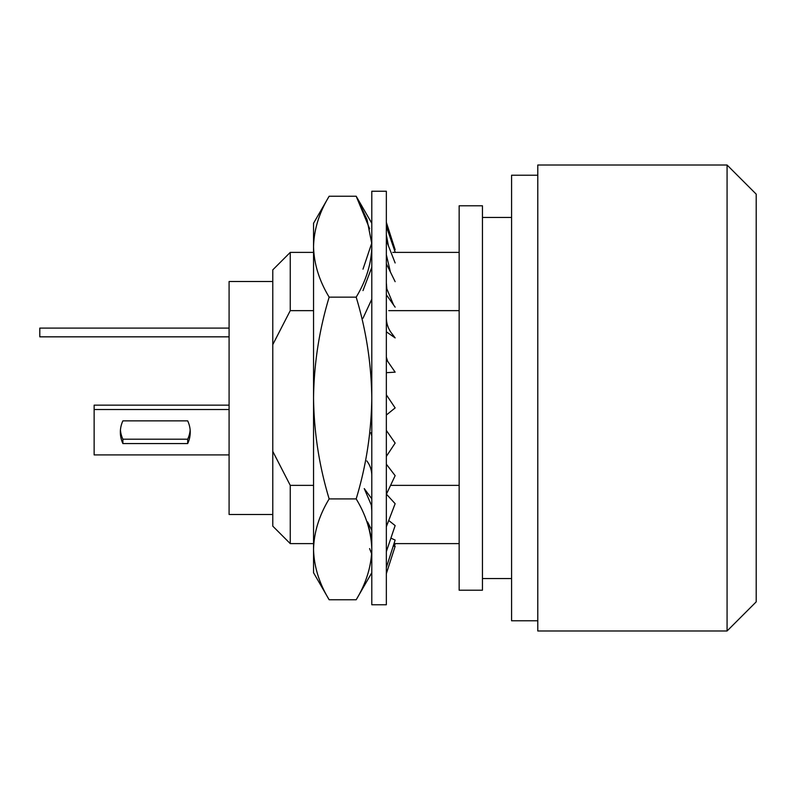 <?xml version="1.0" encoding="UTF-8"?>
<svg xmlns="http://www.w3.org/2000/svg" width="796" height="796" viewBox="0 0 796 796"><rect width="100%" height="100%" fill="white"/><g stroke="black" fill="none" stroke-linecap="round" stroke-linejoin="round"><path stroke-width="1.19" d="M459.153 485.361L390.577 485.361M313.544 485.361L290.251 485.361L272.779 451.382L272.779 344.618L290.251 310.639L313.544 310.639M459.153 310.639L388.746 310.639M272.779 514.485L229.089 514.485L229.089 281.515L272.779 281.515M290.251 310.639L290.251 252.392L272.779 269.864L272.779 344.618M272.779 451.382L272.779 526.136L290.251 543.608L313.544 543.608M290.251 485.361L290.251 543.608M482.456 586.891L482.456 205.796L459.153 205.796L459.153 590.204L482.456 590.204L482.456 586.891M229.089 328.101L39.8 328.101L39.8 336.837L229.089 336.837M120.435 430.039A34.944 30.268 180 0 0 122.892 439.203L122.892 443.571L187.687 443.571A34.944 30.268 180 0 0 190.244 432.218A34.944 30.268 180 0 0 187.687 420.865L122.892 420.865A34.944 30.268 180 0 0 120.345 432.218A34.944 30.268 180 0 0 122.892 443.571M122.892 439.203L187.687 439.203A34.944 30.268 180 0 0 190.144 430.039M187.687 439.203L187.687 443.571M229.089 409.522L94.137 409.522L94.137 454.914L229.089 454.914M229.089 405.154L94.137 405.154L94.137 409.522M122.892 420.865L187.687 420.865M727.076 165.021L727.076 630.979L537.788 630.979L537.788 165.021L727.076 165.021L756.2 194.144L756.2 601.856L727.076 630.979M537.788 175.219L511.579 175.219L511.579 620.78L537.788 620.78M386.349 464.197L395.144 475.65L386.349 494.356M386.428 494.187L395.144 503.689L386.349 526.723M388.737 520.485L395.144 525.589L386.349 551.598M390.906 538.136L395.144 540.076L386.349 567.558M393.204 546.126L395.144 546.305L386.349 573.657M393.801 544.265L395.144 543.917L394.348 546.235M394.348 249.765L395.144 249.695L386.349 222.343M391.005 332.42L395.144 337.912L386.349 331.813M387.463 361.026L395.144 372.16L386.349 372.687M386.349 430.447L395.144 443.093L386.349 456.397M386.349 394.826L395.144 407.92L386.349 415.034M371.792 299.206L362.996 318.251M386.349 294.789L395.144 307.156M371.792 267.307L362.996 290.59M386.349 263.755L395.144 281.675M371.792 242.999L362.996 269.157M386.349 240.521L395.144 262.959M386.349 226.452L395.144 252.083M371.792 573.707L371.593 573.08M371.792 554.155L369.583 548.593M371.792 530.335L367.573 521.907L371.792 539.579M371.792 498.833L364.26 488.595L371.344 505.132L371.792 510.952M386.349 196.841L386.349 604.761L371.792 604.761L371.792 191.239L386.349 191.239L386.349 196.841M329.156 498.913L356.18 498.913C366.14 515.35 371.344 532.166 371.792 549.34C371.344 566.513 366.14 583.319 356.18 599.766L329.156 599.766C319.196 583.319 313.992 566.513 313.544 549.34L313.544 398.03C313.992 432.397 319.196 466.018 329.156 498.913C319.196 515.35 313.992 532.166 313.544 549.34L313.544 549.31M313.544 549.34L313.544 572.732L329.156 599.766M356.18 498.913C366.14 466.018 371.344 432.397 371.792 398.03C371.344 363.673 366.14 330.041 356.18 297.147L329.156 297.147C319.196 330.041 313.992 363.673 313.544 398.03L313.544 246.69C313.992 263.884 319.196 280.699 329.156 297.147M371.712 243.238L366.996 219.507L356.18 196.234L329.156 196.234C319.196 212.691 313.992 229.507 313.544 246.69L313.544 223.268L329.136 196.254M356.18 297.147C366.14 280.699 371.344 263.884 371.792 246.69M329.156 196.234C319.196 212.681 313.992 229.487 313.544 246.661M356.18 196.234L369.682 228.83M511.579 217.447L482.456 217.447M511.579 578.553L482.456 578.553M394.01 543.608L459.153 543.608M290.251 252.392L313.544 252.392M392.776 252.392L459.153 252.392M387.612 361.245L386.349 357.115M391.612 333.255C388.13 328.639 386.378 323.435 386.349 317.644M386.349 282.839L386.826 288.868L393.572 304.948M386.349 254.73L390.408 272.023M386.349 234.949L388.438 245.864M386.349 224.641L386.965 228.233M366.837 460.924C370.12 465.322 371.772 470.267 371.792 475.759M370.777 432.725L371.792 436.049M371.792 572.732L356.2 599.746M371.593 222.92L356.2 196.254"/></g></svg>
